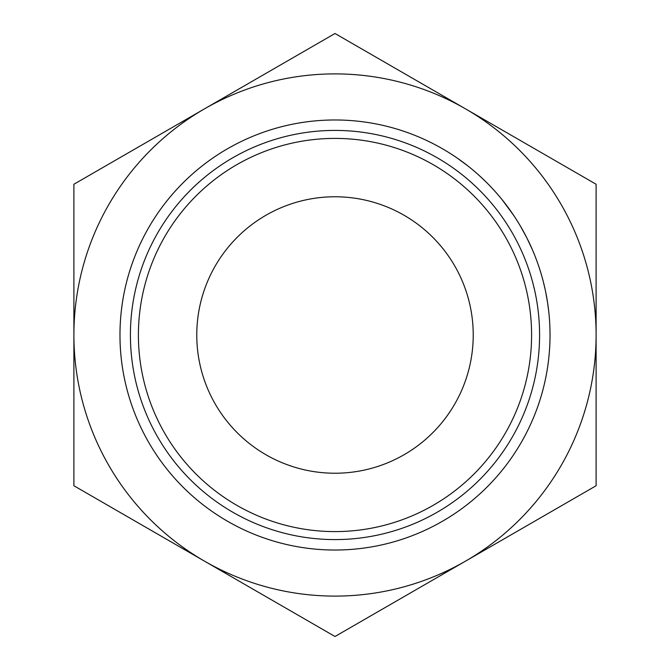 <?xml version="1.0" encoding="UTF-8"?>
<svg xmlns="http://www.w3.org/2000/svg" width="670" height="670" viewBox="0 0 670 670"><rect width="100%" height="100%" fill="white"/><g stroke="black" fill="none" stroke-linecap="round" stroke-linejoin="round"><path stroke-width="1" d="M335 531.595A196.595 196.595 0 0 0 531.595 335A196.595 196.595 0 0 0 335 138.405A196.595 196.595 0 0 0 138.405 335A196.595 196.595 0 0 0 335 531.595M335 130.416A204.585 204.585 0 0 1 539.585 335A204.585 204.585 0 0 1 335 539.585A204.585 204.585 0 0 1 130.416 335A204.585 204.585 0 0 1 335 130.416M196.771 335A138.229 138.229 0 0 1 335 196.771A138.229 138.229 0 0 1 473.229 335A138.229 138.229 0 0 1 335 473.229A138.229 138.229 0 0 1 196.771 335M335 119.972A215.028 215.028 0 0 1 550.028 335A215.028 215.028 0 0 1 335 550.028A215.028 215.028 0 0 1 119.972 335A215.028 215.028 0 0 1 335 119.972M544.132 284.993L544.97 288.644M546.502 296.207L547.281 300.755M547.566 302.538L548.789 311.902M543.353 281.827L545.179 289.591M545.615 291.643L547.608 302.84M547.666 303.2L548.144 306.609M548.194 306.969L548.579 310.051M494.318 190.582L497.224 193.856M498.145 194.92L501.88 199.4M503.17 200.992L503.79 201.787M508.346 207.759L514.987 217.34M480.7 176.863L482.157 178.212M478.045 174.451L482.609 178.639M483.556 179.535L486.11 182.014M486.655 182.558L487.886 183.789M488.597 184.518L489.711 185.665M517.843 221.845L520.071 225.514M520.28 225.874L526.729 237.641L532.416 249.759M532.583 250.153L534.241 254.131M459.913 159.971L465.859 164.376M467.107 165.339L468.095 166.11M468.472 166.411L470.75 168.237M204.451 108.875A261.107 261.107 0 0 0 204.451 561.125A261.107 261.107 0 0 0 596.107 335A261.107 261.107 0 0 0 204.451 108.875L73.893 184.25L73.893 485.75L335 636.5L596.107 485.75L596.107 184.25L335 33.5L204.451 108.875M457.082 157.986L467.719 165.817M482.433 178.471L486.864 182.768M496.261 192.759L499.008 195.933M501.922 199.442L513.555 215.187"/></g></svg>
